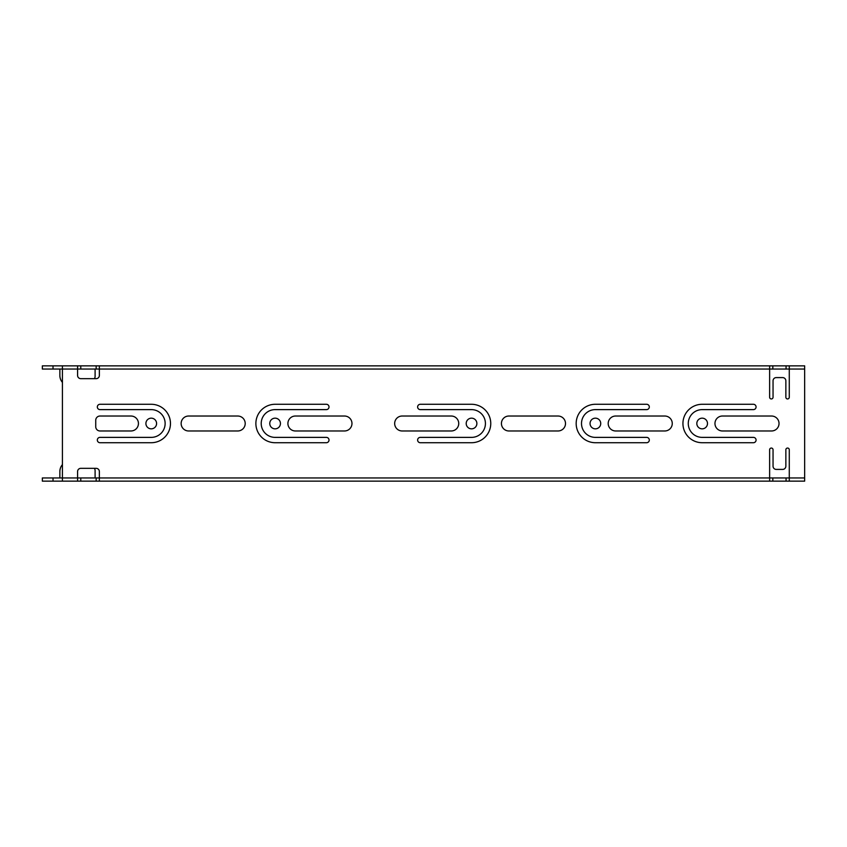 <?xml version="1.0" encoding="UTF-8"?>
<svg xmlns="http://www.w3.org/2000/svg" width="847" height="847" viewBox="0 0 847 847"><rect width="100%" height="100%" fill="white"/><g stroke="black" fill="none" stroke-linecap="round" stroke-linejoin="round"><path stroke-width="1.27" d="M789.277 481.149L789.277 477.952L804.65 477.952L804.65 481.149L786.069 481.149L786.069 477.952L789.277 477.952L789.277 449.768A1.705 1.705 0 0 0 787.572 448.052A1.705 1.705 0 0 0 785.857 449.768L785.857 466.21A3.208 3.208 0 0 1 782.66 469.407L776.254 469.407A3.208 3.208 0 0 1 773.046 466.21L773.046 449.768A1.705 1.705 0 0 0 771.342 448.052A1.705 1.705 0 0 0 769.627 449.768L769.627 477.952L772.835 477.952L772.835 481.149L42.35 481.149L42.35 477.952L53.022 477.952L53.022 481.149M96.156 369.048L77.585 369.048L77.585 375.454A3.208 3.208 0 0 0 80.783 378.662L96.156 378.662A3.208 3.208 0 0 0 99.364 375.454L99.364 369.048L96.156 369.048L96.156 365.851L772.835 365.851L772.835 369.048L769.627 369.048L769.627 397.232A1.705 1.705 0 0 0 771.342 398.948A1.705 1.705 0 0 0 773.046 397.232L773.046 380.79A3.208 3.208 0 0 1 776.254 377.593L782.66 377.593A3.208 3.208 0 0 1 785.857 380.79L785.857 397.232A1.705 1.705 0 0 0 787.572 398.948A1.705 1.705 0 0 0 789.277 397.232L789.277 369.048L786.069 369.048L786.069 365.851L804.65 365.851L795.015 365.851M94.271 378.662A3.208 3.208 0 0 0 95.097 376.523L95.097 369.048L99.364 369.048L99.364 365.851L111.645 365.851M129.792 365.851L197.055 365.851M215.202 365.851L367.873 365.851M386.031 365.851L453.283 365.851M471.44 365.851L554.287 365.851M96.156 481.149L96.156 477.952L99.364 477.952L99.364 471.546A3.208 3.208 0 0 0 96.156 468.338L80.783 468.338A3.208 3.208 0 0 0 77.585 471.546L77.585 481.149L62.424 481.149L62.424 477.952L59.862 477.952L59.862 471.546A10.672 10.672 0 0 1 62.424 464.601M554.287 481.149L99.364 481.149L99.364 477.952L95.097 477.952L95.097 470.477A3.208 3.208 0 0 0 94.271 468.338M727.668 481.149L709.521 481.149M642.259 481.149L624.112 481.149M471.44 481.149L453.283 481.149M386.031 481.149L367.873 481.149M804.65 481.149L795.015 481.149M786.069 481.149L772.835 481.149M62.424 382.399A10.672 10.672 0 0 1 59.862 375.454L59.862 369.048L62.424 369.048L62.424 477.952L53.022 477.952M62.424 477.952L80.783 477.952L80.783 481.149M96.156 477.952L80.783 477.952M786.069 477.952L772.835 477.952M42.35 369.048L42.35 365.851L53.022 365.851L53.022 369.048L42.35 369.048M96.156 365.851L77.585 365.851L77.585 369.048L62.424 369.048L62.424 365.851L77.585 365.851L53.022 365.851M772.835 365.851L786.069 365.851M62.424 369.048L53.022 369.048M772.835 369.048L786.069 369.048M769.627 365.851L769.627 369.048L99.364 369.048M99.364 477.952L769.627 477.952L769.627 481.149M804.65 365.851L804.65 369.048L789.277 369.048L789.277 365.851M804.65 477.952L804.65 369.048M595.388 428.836A5.336 5.336 0 0 0 600.015 420.832A5.336 5.336 0 0 0 590.772 420.832A5.336 5.336 0 0 0 595.388 428.836M646.642 437.38L595.388 437.38A13.88 13.88 0 0 1 581.508 423.5A13.88 13.88 0 0 1 595.388 409.62L646.642 409.62A2.668 2.668 0 0 0 649.31 406.952A2.668 2.668 0 0 0 646.642 404.284L595.388 404.284A19.216 19.216 0 0 0 576.172 423.5A19.216 19.216 0 0 0 595.388 442.716L646.642 442.716A2.668 2.668 0 0 0 649.31 440.048A2.668 2.668 0 0 0 646.642 437.38M471.546 428.836A5.336 5.336 0 0 0 476.162 420.832A5.336 5.336 0 0 0 466.919 420.832A5.336 5.336 0 0 0 471.546 428.836M420.292 409.62L471.546 409.62A13.88 13.88 0 0 1 485.426 423.5A13.88 13.88 0 0 1 471.546 437.38L420.292 437.38A2.668 2.668 0 0 0 417.624 440.048A2.668 2.668 0 0 0 420.292 442.716L471.546 442.716A19.216 19.216 0 0 0 490.762 423.5A19.216 19.216 0 0 0 471.546 404.284L420.292 404.284A2.668 2.668 0 0 0 417.624 406.952A2.668 2.668 0 0 0 420.292 409.62M702.152 428.836A5.336 5.336 0 0 0 706.779 420.832A5.336 5.336 0 0 0 697.536 420.832A5.336 5.336 0 0 0 702.152 428.836M753.407 437.38L702.152 437.38A13.88 13.88 0 0 1 688.272 423.5A13.88 13.88 0 0 1 702.152 409.62L753.407 409.62A2.668 2.668 0 0 0 756.075 406.952A2.668 2.668 0 0 0 753.407 404.284L702.152 404.284A19.216 19.216 0 0 0 682.936 423.5A19.216 19.216 0 0 0 702.152 442.716L753.407 442.716A2.668 2.668 0 0 0 756.075 440.048A2.668 2.668 0 0 0 753.407 437.38M275.095 428.836A5.336 5.336 0 0 0 279.722 420.832A5.336 5.336 0 0 0 270.479 420.832A5.336 5.336 0 0 0 275.095 428.836M326.349 437.38L275.095 437.38A13.88 13.88 0 0 1 261.215 423.5A13.88 13.88 0 0 1 275.095 409.62L326.349 409.62A2.668 2.668 0 0 0 329.017 406.952A2.668 2.668 0 0 0 326.349 404.284L275.095 404.284A19.216 19.216 0 0 0 255.879 423.5A19.216 19.216 0 0 0 275.095 442.716L326.349 442.716A2.668 2.668 0 0 0 329.017 440.048A2.668 2.668 0 0 0 326.349 437.38M151.253 428.836A5.336 5.336 0 0 0 155.869 420.832A5.336 5.336 0 0 0 146.626 420.832A5.336 5.336 0 0 0 151.253 428.836M99.999 409.62L151.253 409.62A13.88 13.88 0 0 1 165.133 423.5A13.88 13.88 0 0 1 151.253 437.38L99.999 437.38A2.668 2.668 0 0 0 97.331 440.048A2.668 2.668 0 0 0 99.999 442.716L151.253 442.716A19.216 19.216 0 0 0 170.469 423.5A19.216 19.216 0 0 0 151.253 404.284L99.999 404.284A2.668 2.668 0 0 0 97.331 406.952A2.668 2.668 0 0 0 99.999 409.62M722.438 430.975L771.553 430.975A7.475 7.475 0 0 0 779.028 423.5A7.475 7.475 0 0 0 771.553 416.025L722.438 416.025A7.475 7.475 0 0 0 714.963 423.5A7.475 7.475 0 0 0 722.438 430.975M615.674 430.975L664.789 430.975A7.475 7.475 0 0 0 672.264 423.5A7.475 7.475 0 0 0 664.789 416.025L615.674 416.025A7.475 7.475 0 0 0 608.199 423.5A7.475 7.475 0 0 0 615.674 430.975M508.909 430.975L558.025 430.975A7.475 7.475 0 0 0 565.5 423.5A7.475 7.475 0 0 0 558.025 416.025L508.909 416.025A7.475 7.475 0 0 0 501.435 423.5A7.475 7.475 0 0 0 508.909 430.975M402.145 430.975L451.26 430.975A7.475 7.475 0 0 0 458.735 423.5A7.475 7.475 0 0 0 451.26 416.025L402.145 416.025A7.475 7.475 0 0 0 394.67 423.5A7.475 7.475 0 0 0 402.145 430.975M295.381 430.975L344.496 430.975A7.475 7.475 0 0 0 351.971 423.5A7.475 7.475 0 0 0 344.496 416.025L295.381 416.025A7.475 7.475 0 0 0 287.906 423.5A7.475 7.475 0 0 0 295.381 430.975M188.616 430.975L237.732 430.975A7.475 7.475 0 0 0 245.207 423.5A7.475 7.475 0 0 0 237.732 416.025L188.616 416.025A7.475 7.475 0 0 0 181.142 423.5A7.475 7.475 0 0 0 188.616 430.975M99.999 430.975L130.967 430.975A7.475 7.475 0 0 0 138.442 423.5A7.475 7.475 0 0 0 130.967 416.025L99.999 416.025A4.267 4.267 0 0 0 95.732 420.292L95.732 426.708A4.267 4.267 0 0 0 99.999 430.975M80.783 365.851L80.783 369.048"/></g></svg>
